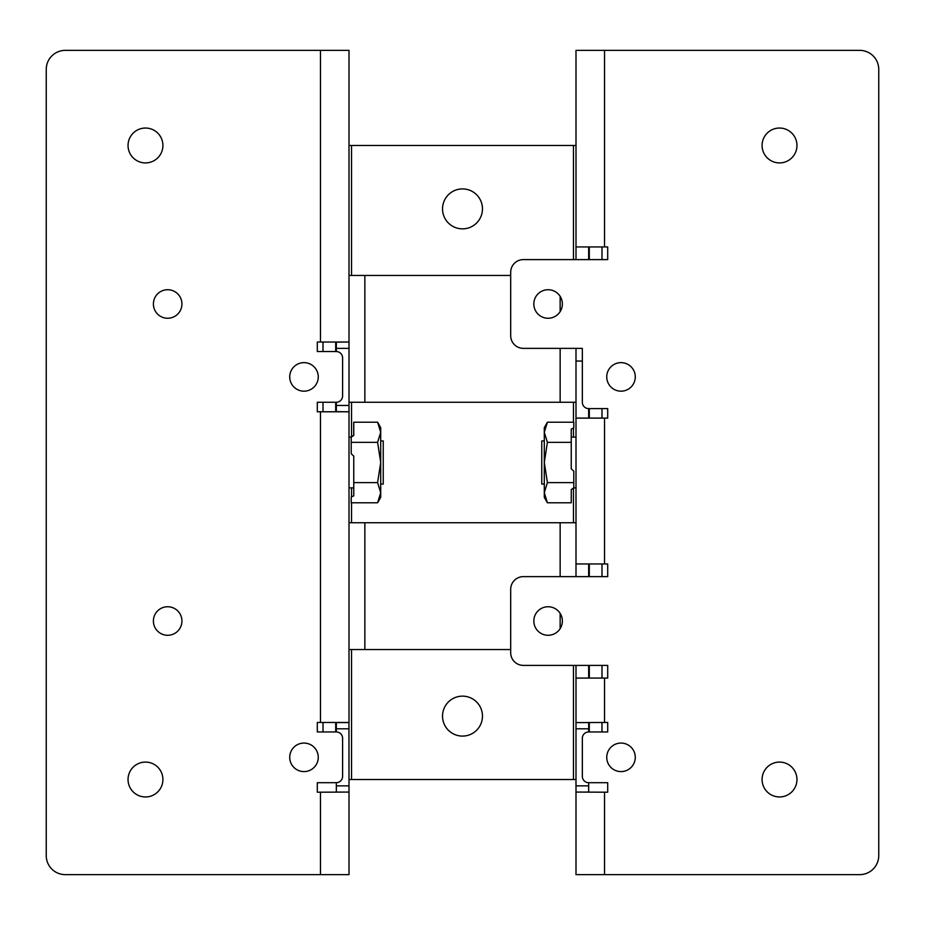 <?xml version="1.0" encoding="UTF-8"?>
<svg xmlns="http://www.w3.org/2000/svg" width="925" height="925" viewBox="0 0 925 925"><rect width="100%" height="100%" fill="white"/><g stroke="black" fill="none" stroke-linecap="round" stroke-linejoin="round"><path stroke-width="1.39" d="M544.293 484.053L541.761 484.053L541.761 440.947L544.293 440.947L541.761 440.947M380.707 440.947L383.239 440.947L383.239 484.053L380.707 484.053M442.532 716.123A19.968 19.968 0 0 0 462.5 736.092A19.968 19.968 0 0 0 482.468 716.123A19.968 19.968 0 0 0 462.5 696.143A19.968 19.968 0 0 0 442.532 716.123M442.532 208.877A19.968 19.968 0 0 0 462.5 228.857A19.968 19.968 0 0 0 482.468 208.877A19.968 19.968 0 0 0 462.5 188.908A19.968 19.968 0 0 0 442.532 208.877M349.002 779.521L575.998 779.521M575.998 145.479L349.002 145.479M601.99 722.46L601.99 731.964M589.306 731.964L589.306 722.46M589.306 678.071L589.306 665.399M589.306 576.633L589.306 563.949M589.306 418.112L589.306 408.607M589.306 259.601L589.306 246.929M601.99 678.071L601.99 665.399M601.99 576.633L601.99 563.949M601.99 418.112L601.99 408.607M601.99 259.601L601.99 246.929M323.01 342.03L323.01 351.546M323.01 402.271L323.01 411.775M335.694 342.03L335.694 351.546M335.694 402.271L335.694 411.775M323.01 731.964L323.01 722.46M335.694 722.46L335.694 731.964M380.707 427.627L380.707 497.373L377.597 502.772L380.707 492.69L377.597 482.619L380.707 462.477L377.597 442.347L380.707 432.287L377.597 422.228L380.707 427.627M377.597 482.619L353.766 482.619L353.766 456.129L351.222 453.759L351.222 436.646L353.766 435.467L353.766 422.228L377.597 422.228L353.732 422.228L353.732 435.478L351.188 437.143L349.002 437.143L351.188 437.143M380.707 492.713L377.597 502.772L351.222 502.772L351.222 497.06L353.766 495.869L351.188 497.06L351.188 502.772L377.562 502.772M351.222 442.347L377.597 442.347M353.766 482.619L353.766 495.869L353.732 487.857L349.002 487.857M544.293 432.287L544.293 427.627L547.403 422.251L544.293 432.287L547.403 442.347L544.293 462.477L544.293 432.287M544.293 497.373L544.293 462.477L547.403 482.619L544.293 492.69L547.403 502.772L544.293 497.373M573.778 422.228L573.778 427.94L571.234 429.131L573.778 427.928L573.812 422.228L547.403 422.228L573.812 422.228M575.998 487.857L573.778 487.857L571.234 489.533L573.778 488.331L573.778 482.619L547.403 482.619M547.438 502.772L571.268 502.772L571.268 489.522L571.234 502.772L547.403 502.772L544.293 492.713M547.403 442.347L571.234 442.347L571.234 468.836L573.778 471.207L573.778 482.619M571.234 442.347L571.234 429.119L573.812 427.94M762.084 779.521A17.436 17.436 0 0 0 779.521 796.957A17.436 17.436 0 0 0 796.957 779.521A17.436 17.436 0 0 0 779.521 762.084A17.436 17.436 0 0 0 762.084 779.521M762.084 145.479A17.436 17.436 0 0 0 779.521 162.916A17.436 17.436 0 0 0 796.957 145.479A17.436 17.436 0 0 0 779.521 128.043A17.436 17.436 0 0 0 762.084 145.479M606.742 376.903A14.268 14.268 0 0 0 621.01 391.171A14.268 14.268 0 0 0 635.278 376.903A14.268 14.268 0 0 0 621.01 362.635A14.268 14.268 0 0 0 606.742 376.903M606.742 757.332A14.268 14.268 0 0 0 621.01 771.6A14.268 14.268 0 0 0 635.278 757.332A14.268 14.268 0 0 0 621.01 743.064A14.268 14.268 0 0 0 606.742 757.332M533.829 621.01A14.268 14.268 0 0 0 548.097 635.278A14.268 14.268 0 0 0 562.365 621.01A14.268 14.268 0 0 0 548.097 606.742A14.268 14.268 0 0 0 533.829 621.01M533.829 303.99A14.268 14.268 0 0 0 548.097 318.258A14.268 14.268 0 0 0 562.365 303.99A14.268 14.268 0 0 0 548.097 289.722A14.268 14.268 0 0 0 533.829 303.99M128.043 145.479A17.436 17.436 0 0 0 145.479 162.916A17.436 17.436 0 0 0 162.916 145.479A17.436 17.436 0 0 0 145.479 128.043A17.436 17.436 0 0 0 128.043 145.479M128.043 779.521A17.436 17.436 0 0 0 145.479 796.957A17.436 17.436 0 0 0 162.916 779.521A17.436 17.436 0 0 0 145.479 762.084A17.436 17.436 0 0 0 128.043 779.521M289.722 757.332A14.268 14.268 0 0 0 303.99 771.6A14.268 14.268 0 0 0 318.258 757.332A14.268 14.268 0 0 0 303.99 743.064A14.268 14.268 0 0 0 289.722 757.332M289.722 376.903A14.268 14.268 0 0 0 303.99 391.171A14.268 14.268 0 0 0 318.258 376.903A14.268 14.268 0 0 0 303.99 362.635A14.268 14.268 0 0 0 289.722 376.903M153.4 303.99A14.268 14.268 0 0 0 167.668 318.258A14.268 14.268 0 0 0 181.936 303.99A14.268 14.268 0 0 0 167.668 289.722A14.268 14.268 0 0 0 153.4 303.99M153.4 621.01A14.268 14.268 0 0 0 167.668 635.278A14.268 14.268 0 0 0 181.936 621.01A14.268 14.268 0 0 0 167.668 606.742A14.268 14.268 0 0 0 153.4 621.01M560.145 348.367L560.145 402.271L364.855 402.271L364.855 275.453L510.692 275.453M560.145 402.271L575.998 402.271M349.002 275.453L364.855 275.453M349.002 402.271L364.855 402.271M510.692 649.547L364.855 649.547L364.855 522.729L560.145 522.729L560.145 576.633M364.855 649.547L349.002 649.547M575.998 522.729L560.145 522.729M607.702 792.205L607.702 782.689L588.67 782.689L588.67 792.077L575.998 792.077L607.702 792.205M588.705 722.46L588.67 731.964L607.702 731.964L607.702 722.46L575.998 722.587L575.998 874.634L859.73 874.634A19.02 19.02 0 0 0 878.75 855.602L878.75 69.398A19.02 19.02 0 0 0 859.73 50.366L575.998 50.366L575.998 246.929L607.702 246.929L607.702 259.601L523.365 259.601A12.684 12.684 0 0 0 510.692 272.285L510.692 335.694A12.684 12.684 0 0 0 523.365 348.367L582.334 348.367L582.334 402.271A6.336 6.336 0 0 0 588.67 408.607L607.702 408.607L607.702 418.112L575.998 418.112L575.998 563.949L607.702 563.949L607.702 576.633L523.365 576.633A12.684 12.684 0 0 0 510.692 589.306L510.692 652.715A12.684 12.684 0 0 0 523.365 665.399L607.702 665.399L607.702 678.071L575.998 678.071L575.998 665.399M588.67 731.964A6.336 6.336 0 0 0 582.334 738.312L582.334 776.353A6.336 6.336 0 0 0 588.67 782.689M575.998 678.071L575.998 722.587L588.67 722.587M588.67 665.399L588.67 678.071M575.998 576.633L575.998 563.949M588.67 563.949L588.67 576.633M582.334 361.051L575.998 361.051L575.998 418.112M588.67 408.607L588.67 418.112M575.998 361.051L575.998 348.367L582.334 348.367M575.998 259.601L575.998 246.929M588.67 246.929L588.67 259.601M364.855 522.729L349.002 522.729M336.33 351.546L336.33 342.158L348.956 342.03L317.298 342.03L317.298 351.546L336.261 351.546A6.336 6.336 0 0 1 342.597 357.882L342.597 395.923A6.336 6.336 0 0 1 336.261 402.271L317.298 402.271L317.298 411.775L348.956 411.775L336.33 411.648L336.33 402.271M336.33 731.964L336.33 722.587L349.002 722.587L349.002 50.366L65.27 50.366A19.02 19.02 0 0 0 46.25 69.398L46.25 855.602A19.02 19.02 0 0 0 65.27 874.634L349.002 874.634L349.002 792.077L336.33 792.077L336.33 782.689M317.298 792.205L349.002 792.077L348.956 722.46L317.298 722.46L317.298 731.964L336.261 731.964A6.336 6.336 0 0 1 342.597 738.312L342.597 776.353A6.336 6.336 0 0 1 336.261 782.689L317.298 782.689L317.298 792.205M571.268 437.143L575.998 437.143L571.234 437.143L571.268 429.119M571.268 489.522L573.812 488.342M573.454 145.479L573.454 259.601M573.454 402.271L573.454 422.228M573.454 428.102L573.454 437.143M573.454 488.504L573.454 522.729M573.454 665.399L573.454 779.521M351.546 779.521L351.546 649.547M351.546 522.729L351.546 502.772M351.546 496.898L351.546 487.857M351.546 436.496L351.546 402.271M351.546 275.453L351.546 145.479M560.145 296.347L560.145 311.632M560.145 613.368L560.145 628.653M604.522 874.634L604.522 792.205M604.522 246.929L604.522 50.366M604.522 563.949L604.522 418.112M604.522 722.46L604.522 678.071M588.67 728.796L575.998 728.796M588.67 785.857L575.998 785.857M320.478 50.366L320.478 342.03M320.478 792.205L320.478 874.634M320.478 411.775L320.478 722.46M336.33 785.857L349.002 785.857M336.33 348.367L349.002 348.367M336.33 405.439L349.002 405.439M336.33 728.796L349.002 728.796"/></g></svg>
